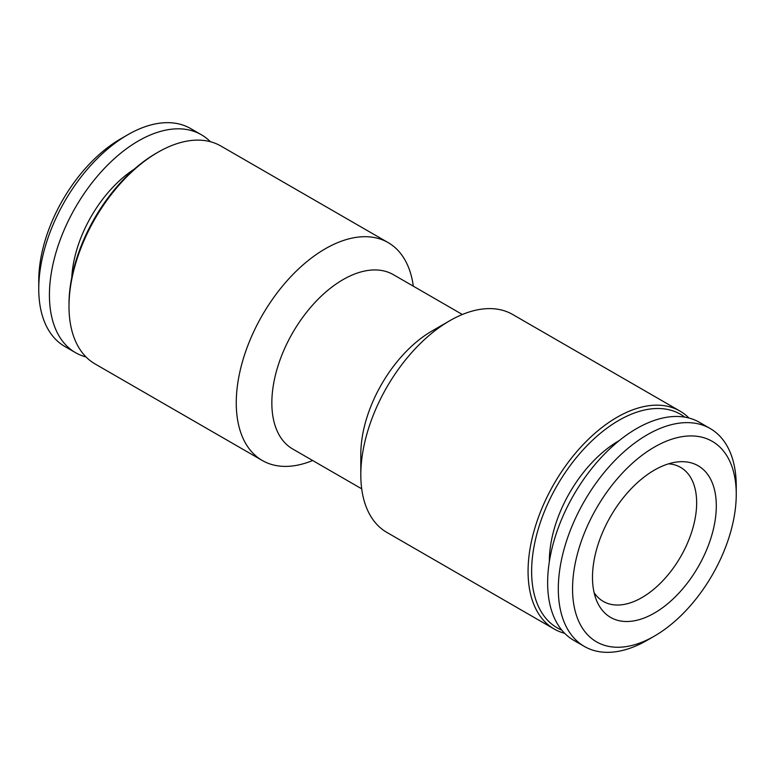 <?xml version="1.0" encoding="UTF-8"?>
<svg xmlns="http://www.w3.org/2000/svg" width="775" height="775" viewBox="0 0 775 775"><rect width="100%" height="100%" fill="white"/><g stroke="black" fill="none" stroke-linecap="round" stroke-linejoin="round"><path stroke-width="1.16" d="M312.645 460.505A125.821 72.637 -60 0 1 262.318 460.505A125.821 72.637 -60 0 1 262.318 315.222A125.821 72.637 -60 0 1 388.13 242.585A125.821 72.637 -60 0 1 413.298 286.169M262.318 460.505L95.054 363.94A125.821 72.637 -60 0 1 68.994 306.348A125.821 72.637 -60 0 1 157.964 152.249A125.821 72.637 -60 0 1 220.875 146.02L388.13 242.585M361.702 488.831L292.688 448.987A100.653 58.115 -60 0 1 292.688 332.766A100.653 58.115 -60 0 1 393.342 274.65L462.355 314.495M68.994 306.348L68.994 304.294A123.302 71.193 -60 0 1 156.182 153.276L157.964 152.249M564.675 633.311A125.821 72.637 -60 0 1 554.125 628.98L386.87 532.415A125.821 72.637 -60 0 1 360.811 474.823L360.811 454.276A100.653 58.115 -60 0 1 431.985 331.002L449.771 320.724A125.821 72.637 -60 0 1 512.682 314.495L679.946 411.06A125.821 72.637 -60 0 1 688.965 418.035M654.4 636.11L647.28 640.218A125.821 72.637 -60 0 1 584.379 646.447L573.694 640.286A125.821 72.637 -60 0 1 573.694 495.002A125.821 72.637 -60 0 1 699.515 422.356L710.191 428.527A125.821 72.637 -60 0 1 736.25 486.119L736.25 494.334A115.756 66.834 -60 0 1 654.4 636.101A115.756 66.834 -60 0 1 654.4 636.11A115.756 66.834 -60 0 1 572.551 588.845A115.756 66.834 -60 0 1 654.4 447.078A115.756 66.834 -60 0 1 736.25 494.334M584.379 646.447A125.821 72.637 -60 0 1 584.369 501.163A125.821 72.637 -60 0 1 710.191 428.527M654.4 613.073A87.546 50.549 -60 0 1 596.566 600.489A87.546 50.549 -60 0 1 610.623 516.324A87.546 50.549 -60 0 1 676.488 462.065A87.546 50.549 -60 0 1 715.277 519.415A87.546 50.549 -60 0 1 654.4 613.073M668.544 463.838A77.374 44.679 -60 0 1 680.634 467.393A77.374 44.679 -60 0 1 692.492 529.393A77.374 44.679 -60 0 1 641.942 597.583A77.374 44.679 -60 0 1 603.26 601.41A77.374 44.679 -60 0 1 594.134 592.72M554.125 628.98A125.821 72.637 -60 0 1 554.125 483.697A125.821 72.637 -60 0 1 679.946 411.06M561.817 630.143A123.302 71.193 -60 0 1 557.167 485.45A123.302 71.193 -60 0 1 684.79 417.144M360.811 474.823A125.821 72.637 -60 0 1 449.771 320.724M619.215 440.617A98.231 56.711 120 0 0 618.818 440.839A98.231 56.711 120 0 0 549.359 561.613M210.325 141.689A125.821 72.637 120 0 0 201.306 134.714L190.621 128.553A125.821 72.637 120 0 0 127.72 134.782L120.6 138.899A115.756 66.834 120 0 0 38.75 280.666L38.75 288.881A125.821 72.637 120 0 0 64.809 346.473L75.485 352.644A125.821 72.637 120 0 0 86.035 356.965M201.306 134.714A125.821 72.637 120 0 0 75.485 207.361A125.821 72.637 120 0 0 75.485 352.644M127.72 134.782A125.821 72.637 120 0 0 38.75 288.881M134.288 169.153A94.366 54.483 120 0 0 71.794 277.382M654.4 636.101L647.28 640.218"/></g></svg>
